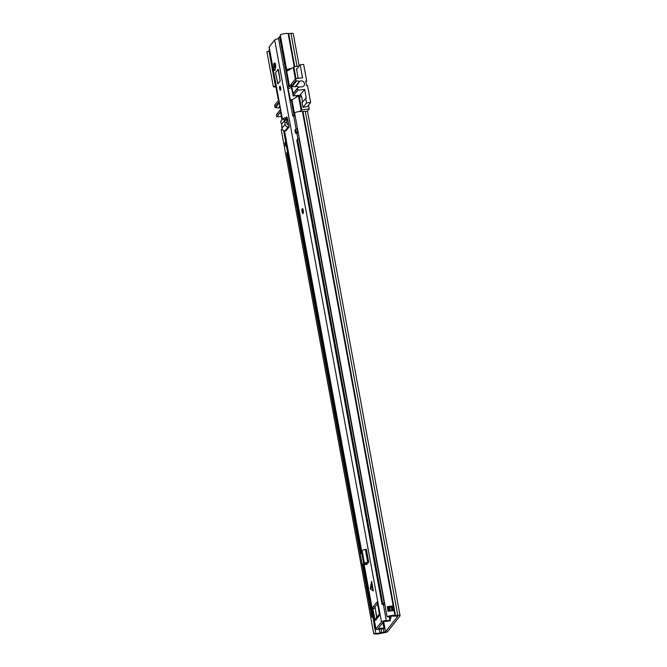 <?xml version="1.0" encoding="UTF-8"?>
<svg xmlns="http://www.w3.org/2000/svg" width="667" height="667" viewBox="0 0 667 667"><rect width="100%" height="100%" fill="white"/><g stroke="black" fill="none" stroke-linecap="round" stroke-linejoin="round"><path stroke-width="1" d="M400.075 615.674L307.579 111.739A3.427 0.875 -10.4 0 0 305.286 111.331L302.443 111.506A5.203 1.326 -10.4 0 0 294.581 112.798L387.077 616.742A5.203 1.326 -10.4 0 1 394.931 615.449L397.774 615.274A3.427 0.875 -10.4 0 1 400.075 615.674A3.427 0.875 -10.4 0 1 399.983 615.941L387.66 631.557A3.427 0.875 -10.4 0 1 383.884 632.875L380.824 633.325A5.203 1.326 -10.4 0 1 373.728 633.65L375.829 633.15L374.812 628.531A2.443 0.625 -10.4 0 1 375.671 628.081M389.887 617.767A2.751 0.742 -96.2 0 0 390.512 618.567A2.751 0.742 -96.2 0 0 390.995 616.183M387.077 616.742L388.703 616.842A3.002 0.767 -10.4 0 1 393.23 616.1A3.427 0.875 169.6 0 0 394.806 616.116L397.874 616.166L385.551 631.782L381.824 632.566A3.427 0.875 169.6 0 0 379.923 632.958A3.002 0.767 -10.4 0 1 375.829 633.15M388.352 607.52L391.312 606.762A3.002 0.767 169.6 0 0 388.377 607.062A1.959 0.5 169.6 0 0 387.302 606.737A5.203 1.326 -10.4 0 1 393.013 606.111L393.872 610.764A5.203 1.326 169.6 0 0 388.152 611.397L388.152 611.397M290.145 69.26A3.002 0.767 169.6 0 0 288.311 69.835L286.677 69.735L280.273 34.817A5.203 1.326 -10.4 0 1 288.127 33.533L290.97 33.35A3.427 0.875 -10.4 0 1 293.272 33.759L299.191 66.008M387.302 606.737L387.977 611.322A1.834 0.467 169.6 0 1 388.452 611.314M393.43 610.73L393.872 610.764M291.496 68.476A5.203 1.326 169.6 0 0 286.677 69.735M269.426 51.392A3.002 0.767 -10.4 0 1 269.026 51.226L275.438 86.143A3.002 0.767 169.6 0 0 275.83 86.31M269.026 51.226L266.925 51.726L273.337 86.643L275.438 86.143M283.592 130.565L285.684 141.963M286.46 146.173L287.519 151.968M372.945 617.417L374.112 623.762M282.358 129.44L281.241 129.706L373.728 633.65M374.812 623.428A2.443 0.625 169.6 0 0 373.962 623.878L374.812 628.531M273.337 86.643A5.203 1.326 169.6 0 0 275.971 87.06M375.788 628.723A3.002 0.767 -10.4 0 1 374.979 628.489M295.364 78.973L293.255 67.459L286.71 71.261L280.298 36.352L278.447 38.019L292.746 116.041L295.156 115.9M300.85 95.548A1.834 0.492 83.8 0 1 300.975 95.473L298.749 95.715A1.834 0.492 83.8 0 0 298.624 95.79L290.57 100.784L288.019 88.286L288.094 86.768L289.378 85.81L286.71 71.261M289.378 85.81L291.045 84.842M269.46 49.408L278.748 100.025L274.646 105.228L274.987 107.062A0.609 0.567 38.3 0 0 275.546 107.587L279.273 102.868M281.107 112.84L280.815 113.315M296.181 95.648L296.456 97.149M307.354 106.645L302.935 107.295L301.968 102.059L302.51 102.001M297.007 68.768L296.473 68.826L298.207 78.289M300.975 95.473A1.834 0.492 83.8 0 1 301.592 96.765L302.551 101.951M295.981 78.531L293.813 66.742L293.255 67.459M298.749 95.715A1.834 0.492 83.8 0 1 299.366 96.998L301.592 96.765M293.813 66.742L299.058 66.175M292.763 115.991L294.614 114.324L291.946 99.775M299.4 111.539L301.159 110.514L298.483 95.973M301.159 110.514L301.717 109.805L299.366 96.998M308.513 105.169L309.221 108.996L301.717 109.805M309.221 108.996L307.279 111.456M280.132 107.554A3.118 2.901 38.3 0 0 279.048 107.796L279.965 106.637M279.865 106.103L278.456 107.887A1.226 1.134 38.3 0 0 279.048 107.796M278.456 107.887L275.546 107.587M281.349 116.375L276.78 116.867L280.89 111.664M280.507 109.571L276.555 114.582A0.609 0.567 38.3 0 0 276.446 115.024L276.78 116.867M299.141 87.31A3.118 2.901 38.3 0 0 295.723 86.668L300.092 81.132A3.118 2.901 -141.7 0 1 303.952 85.801A3.118 2.901 -141.7 0 1 301.125 86.802A1.226 1.134 -141.7 0 0 300.525 86.835L297.841 87.744A0.609 0.567 -141.7 0 0 297.482 88.361L293.121 93.897L291.654 85.935L296.023 80.399L295.689 78.564L291.179 84.275L291.112 85.793L293.23 95.965L297.824 90.203L297.482 88.361M295.689 78.564L302.543 77.822L300.15 64.791L303.66 64.407L306.695 80.94L305.92 81.916M306.695 80.94L305.761 81.04L306.612 85.693L307.554 85.593L310.647 102.468L307.204 106.837M296.865 95.573L297.082 96.782M297.824 90.203L304.677 89.461L306.236 97.957L302.068 102.568M303.101 107.279L306.545 102.91L310.647 102.468M295.723 86.668A1.226 1.134 -141.7 0 1 295.131 86.76L292.221 86.452L296.59 80.924A0.609 0.567 -141.7 0 1 296.023 80.399M296.59 80.924L299.491 81.224L295.131 86.76M300.092 81.132A1.226 1.134 -141.7 0 1 299.491 81.224M305.653 98.024L306.545 102.91M300.15 64.791L296.565 69.335M300 95.189L304.677 89.461M293.121 93.897A0.609 0.567 -141.7 0 1 293.222 93.455L297.59 87.919M292.221 86.452A0.609 0.567 -141.7 0 1 291.654 85.935M286.743 119.993L284.634 120.427L282.808 118.768L280.607 121.594L281.624 124.245L284.634 120.427L286.643 119.726L287.027 122.636L284.892 122.678L284.742 120.385M284.159 119.701L285.96 118.684L284.676 117.692L282.808 118.768M285.96 118.684L286.643 119.726M285.609 118.226L286.693 116.858L287.435 118.051L289.128 126.888L288.127 126.938A2.818 2.61 -141.7 0 1 285.051 124.312L284.892 122.678M288.744 124.787L287.852 124.837A0.609 0.567 -141.7 0 1 287.185 124.27L287.027 122.636M370.377 587.827L370.644 589.311L373.387 590.895L371.611 581.207L370.377 587.827L371.394 585.418L373.387 590.895M273.937 66.308A2.268 0.609 -96.2 0 0 273.962 68.859A2.268 0.609 -96.2 0 0 274.721 70.394A2.268 0.609 -96.2 0 0 274.954 70.152A10.389 2.801 -96.2 0 0 275.688 66.508A2.268 0.609 -96.2 0 0 275.471 64.19A2.268 0.609 -96.2 0 0 274.804 63.048A2.268 0.609 -96.2 0 0 274.654 63.148A2.268 0.609 -96.2 0 0 274.637 63.165M280.19 81.015L278.131 69.326L275.796 72.236L275.729 73.754L277.847 83.925L280.19 81.015M279.773 86.343A2.018 0.542 -96.2 0 0 279.623 88.594A2.018 0.542 -96.2 0 0 280.348 90.27A2.018 0.542 -96.2 0 0 280.482 90.187A2.018 0.542 -96.2 0 0 280.632 87.936A2.018 0.542 -96.2 0 0 279.915 86.26A2.018 0.542 -96.2 0 0 279.773 86.343M302.234 208.721A2.451 0.659 -96.2 0 0 302.051 211.447A2.451 0.659 -96.2 0 0 302.926 213.482A2.451 0.659 -96.2 0 0 303.093 213.382A2.451 0.659 -96.2 0 0 303.277 210.655A2.451 0.659 -96.2 0 0 302.401 208.621A2.451 0.659 -96.2 0 0 302.234 208.721M378.781 627.73L378.964 628.731L378.047 628.664L383.583 621.636L384.801 621.344A5.203 1.326 -10.4 0 0 389.403 620.91L390.37 620.427L389.836 620.193A3.002 0.767 -10.4 0 1 386.318 620.669A2.935 0.75 169.6 0 0 383.5 620.969A2.935 0.75 169.6 0 0 381.482 621.869L375.938 628.889A2.935 0.75 169.6 0 0 375.855 629.114A2.935 0.75 169.6 0 0 379.623 629.164A3.002 0.767 -10.4 0 1 382.975 628.898L384.15 628.306L382.708 622.761M278.556 38.753A2.935 0.75 169.6 0 0 274.679 39.945L269.135 46.973A2.935 0.75 169.6 0 0 269.059 47.199L282.308 119.401M374.971 608.454L372.861 608.679L375.104 620.168L375.521 619.66L375.629 620.243L379.006 615.958L379.398 614.024L377.372 602.968L376.88 602.159L372.936 607.162L375.046 606.937L376.638 617.542M372.861 608.679L372.936 607.162M365.783 563.415L366.525 564.641L368.726 562.148L366.375 549.341L365.374 549.466A2.818 0.717 169.6 0 0 362.123 550.634L360.347 554.552L361.981 563.448L363.323 564.649L365.074 564.691L363.015 564.716L363.84 564.424L361.556 551.959M281.624 124.245L281.949 128.239A2.818 2.61 -141.7 0 0 285.026 130.865L286.026 130.815L289.128 126.888M377.522 603.793L375.046 606.937M286.51 119.526L287.485 118.301M375.629 620.243A2.818 2.61 -141.7 0 1 375.588 619.651L375.521 619.66M378.964 628.731A5.203 1.326 -10.4 0 1 383.692 628.147M389.186 616.642L389.836 620.193M375.588 619.651A2.818 2.61 -141.7 0 1 376.113 618.209L379.406 614.04A2.818 2.61 38.3 0 0 378.973 615.291M366.917 564.24L366.175 563.915M368.217 562.79L366.617 563.148L365.074 564.691M364.732 564.39L365.824 564.357M368.726 562.148L367.717 562.264A2.818 0.717 169.6 0 0 364.474 563.432L363.849 564.474L365.933 564.282M364.224 563.915L366.366 563.632M371.611 581.207L371.394 585.418M274.737 67.392A2.143 0.575 -96.2 0 0 274.896 65.007A2.143 0.575 -96.2 0 0 274.129 63.223A2.143 0.575 -96.2 0 0 273.987 63.315A2.143 0.575 -96.2 0 0 273.82 65.7A2.143 0.575 -96.2 0 0 274.587 67.484A2.143 0.575 -96.2 0 0 274.737 67.392M277.972 83.917L275.754 73.72L277.914 83.759L280.165 80.899L278.548 70.202M298.216 132.583A4.894 1.251 169.6 0 0 297.615 132.716L298.024 132.224A4.894 1.251 169.6 0 0 298.149 132.241M384.701 603.818A4.894 1.251 169.6 0 0 384.109 603.96L384.517 603.468A4.894 1.251 169.6 0 0 384.642 603.485M299.333 138.694L297.557 139.211L382.766 603.468L384.542 602.951M297.557 139.211L296.89 140.27M384.792 604.285A3.06 0.784 169.6 0 0 384.626 604.327A2.326 0.592 -10.4 0 1 383.4 604.544L382.033 604.452L382.766 603.468M286.952 144.706L285.409 146.056L286.802 146.14A2.326 0.592 169.6 0 0 287.202 146.081M286.393 141.679L284.917 143.105M373.437 615.941L371.903 617.292L373.287 617.375A2.326 0.592 169.6 0 0 373.695 617.325M295.047 130.265L295.723 129.206L297.499 128.681M286.752 153.11L288.236 151.684M295.723 129.206L296.273 132.233L298.057 131.707M298.299 133.05A3.06 0.784 169.6 0 0 298.132 133.083A2.326 0.592 -10.4 0 1 296.915 133.3L295.539 133.217L296.273 132.233M389.119 607.512L388.744 606.978M383.425 604.535L384.909 604.952M383.683 621.569L385.551 631.782M302.443 111.506L394.931 615.449M288.127 33.533L294.214 66.7M303.001 111.514L395.489 615.458L394.806 616.116M288.694 33.542L294.764 66.642M305.286 111.331L397.774 615.274L397.082 615.933M290.97 33.35L297.032 66.392M383.55 628.698L383.884 632.875M381.149 628.881L381.507 633.183M379.24 629.256L379.923 632.958M374.837 623.537A2.451 0.625 169.6 0 0 373.97 623.995M375.646 627.964A2.451 0.625 169.6 0 0 374.787 628.414M393.013 606.111L391.312 606.762M393.213 610.714L392.404 606.328L393.171 606.245M387.168 606.895A1.834 0.467 -10.4 0 1 388.286 607.128L388.336 607.137M391.929 610.747L391.262 607.103L392.413 606.178M391.546 606.47L392.446 610.722M389.603 611.055L388.986 607.679L391.12 607.003M389.811 607.437L390.412 610.914M388.386 607.687L388.994 607.52M288.653 86.051L279.573 36.593M291.229 86.427L288.094 86.768M288.019 88.286L291.504 87.911M292.038 99.725L290.162 99.925M280.799 113.223L281.999 119.793M293.889 114.566L291.221 100.017M279.089 101.859L274.987 107.062M276.446 115.024L280.549 109.822M300.167 95.173L293.313 95.915M282.958 118.684L284.601 117.751M274.679 39.945L381.482 621.869M269.135 46.973L282.408 119.285M284.526 130.849L361.722 551.467M364.165 564.741L375.938 628.889M371.661 586.902L370.644 589.311M390.22 620.31L389.528 616.525M293.705 116.058L296.081 128.981M296.873 133.308L297.916 138.994M383.442 604.986L386.318 620.669M374.987 607.037L376.863 617.258M375.513 619.668L374.896 619.735M278.514 70.227L278.097 69.41L275.838 72.261L278.072 69.493L275.838 72.261L275.729 73.754M364.474 563.432L362.123 550.634M367.717 562.264L365.374 549.466M281.949 128.239L285.051 124.312M285.026 130.865L288.127 126.938M302.293 209.013A2.143 0.575 -96.2 0 0 302.168 211.672A2.143 0.575 -96.2 0 0 303.035 213.09A2.143 0.575 -96.2 0 0 303.16 210.43A2.143 0.575 -96.2 0 0 302.293 209.013M302.96 212.648A1.684 0.45 83.8 0 1 302.276 211.539A1.684 0.45 83.8 0 1 302.368 209.455A1.684 0.45 83.8 0 1 303.051 210.564A1.684 0.45 83.8 0 1 302.96 212.648M302.751 209.68L303.035 212.373M275.754 73.72L275.821 72.353M280.607 89.903A1.684 0.45 83.8 0 1 279.998 88.519A1.684 0.45 83.8 0 1 280.132 86.635A1.684 0.45 83.8 0 1 280.248 86.56M280.423 86.985L280.69 89.453M299.008 138.728L384.217 602.985M296.857 140.103L382.066 604.36M284.884 142.93L285.443 145.956M285.593 142.046L286.143 145.072M382.933 604.594L383.959 603.985L383.4 604.544M286.727 152.943L360.305 553.868M362.181 564.057L371.928 617.2M287.427 152.051L360.897 552.384M363.165 564.716L372.636 616.308M297.174 128.723L297.732 131.749M295.014 130.09L295.573 133.117M388.286 607.128L389.028 611.172M278.214 99.308L269.143 49.842M281.983 119.818L280.782 113.273M278.431 38.061L292.746 116.041M293.23 95.965L300.092 95.223M284.409 130.832L361.647 551.667M364.04 564.741L375.855 629.114M389.645 616.491L390.37 620.427M383.05 622.319L384.15 628.306M302.693 208.588L302.343 208.796C301.476 209.488 302.585 214.415 303.218 213.457M303.101 212.389L302.81 209.646M274.996 63.132L274.129 63.223M275.604 67.375L274.587 67.484M296.823 140.195L382.033 604.452M284.851 143.03L285.409 146.056M286.693 153.035L360.305 554.119M362.089 563.848L371.903 617.292M294.989 130.19L295.539 133.217"/></g></svg>

